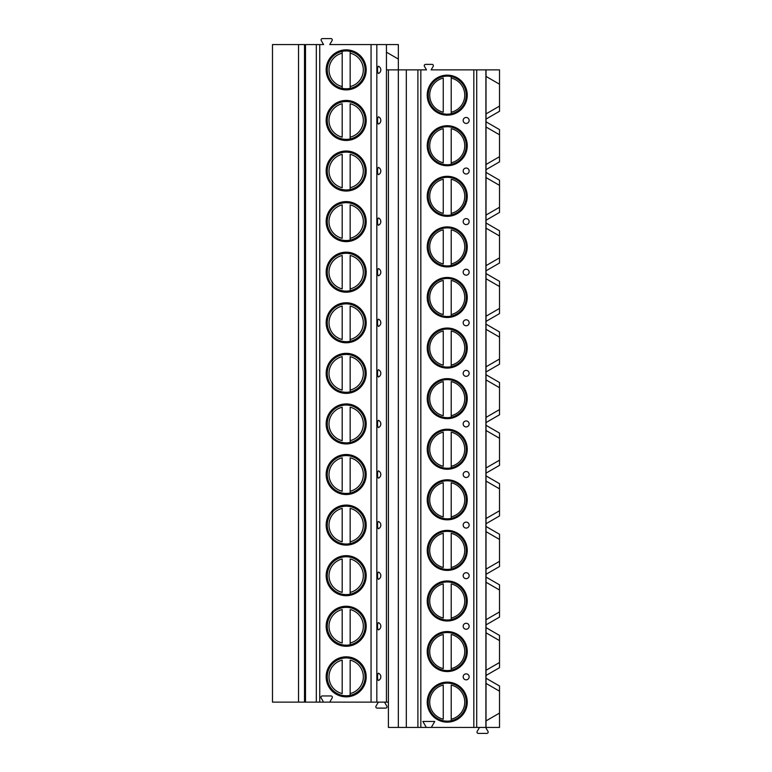 <?xml version="1.0" encoding="UTF-8"?>
<svg xmlns="http://www.w3.org/2000/svg" width="772" height="772" viewBox="0 0 772 772"><rect width="100%" height="100%" fill="white"/><g stroke="black" fill="none" stroke-linecap="round" stroke-linejoin="round"><path stroke-width="1.16" d="M426.327 727.427L431.307 727.427L434.752 721.453L422.873 721.453L426.327 727.427L388.393 727.427L388.393 69.866L386.444 69.866L386.444 702.134L272.487 702.134L272.487 44.573L323.574 44.573L321.239 40.54A1.293 1.293 0 0 1 322.358 38.6L330.947 38.6A1.293 1.293 0 0 1 332.076 40.54L329.74 44.573L398.342 44.573L398.342 59.058L386.444 52.197L386.444 44.573M486.022 727.427L486.022 678.221L499.513 686.009L499.513 691.181L486.022 683.394L499.513 691.181L499.513 727.427L431.307 727.427M388.393 702.134L386.444 702.134M486.022 678.221L486.022 675.471L499.513 667.683L499.513 640.596L486.022 632.808L486.022 624.886L499.513 617.098L499.513 590.02L486.022 582.233L486.022 574.31L499.513 566.513L499.513 539.435L486.022 531.647L486.022 523.725L499.513 515.937L499.513 488.859L486.022 481.062L486.022 473.139L499.513 465.352L499.513 438.274L486.022 430.487L486.022 422.564L499.513 414.776L499.513 387.689L486.022 379.901L486.022 371.979L499.513 364.191L499.513 337.113L486.022 329.326L486.022 321.393L499.513 313.606L499.513 286.528L486.022 278.74L486.022 270.818L499.513 263.03L499.513 235.952L486.022 228.155L486.022 220.232L499.513 212.445L499.513 185.367L486.022 177.579L486.022 169.657L499.513 161.859L499.513 134.782L486.022 126.994L486.022 119.071L499.513 111.284L499.513 69.866L431.152 69.866L433.198 66.334A1.293 1.293 0 0 0 432.079 64.385L425.555 64.385A1.293 1.293 0 0 0 424.436 66.334L426.472 69.866L388.393 69.866M398.342 727.427L398.342 59.058M406.313 727.427L406.313 69.866M427.225 95.159A20.014 20.014 0 0 0 447.239 115.173A20.014 20.014 0 0 0 467.253 95.159A20.014 20.014 0 0 0 447.239 75.145A20.014 20.014 0 0 0 427.225 95.159M427.225 145.734A20.014 20.014 0 0 0 447.239 165.748A20.014 20.014 0 0 0 467.253 145.734A20.014 20.014 0 0 0 447.239 125.72A20.014 20.014 0 0 0 427.225 145.734M427.225 196.32A20.014 20.014 0 0 0 447.239 216.334A20.014 20.014 0 0 0 467.253 196.32A20.014 20.014 0 0 0 447.239 176.305A20.014 20.014 0 0 0 427.225 196.32M427.225 246.905A20.014 20.014 0 0 0 447.239 266.919A20.014 20.014 0 0 0 467.253 246.905A20.014 20.014 0 0 0 447.239 226.891A20.014 20.014 0 0 0 427.225 246.905M427.225 297.481A20.014 20.014 0 0 0 447.239 317.495A20.014 20.014 0 0 0 467.253 297.481A20.014 20.014 0 0 0 447.239 277.466A20.014 20.014 0 0 0 427.225 297.481M427.225 348.066A20.014 20.014 0 0 0 447.239 368.08A20.014 20.014 0 0 0 467.253 348.066A20.014 20.014 0 0 0 447.239 328.052A20.014 20.014 0 0 0 427.225 348.066M427.225 398.642A20.014 20.014 0 0 0 447.239 418.656A20.014 20.014 0 0 0 467.253 398.642A20.014 20.014 0 0 0 447.239 378.627A20.014 20.014 0 0 0 427.225 398.642M427.225 449.227A20.014 20.014 0 0 0 447.239 469.241A20.014 20.014 0 0 0 467.253 449.227A20.014 20.014 0 0 0 447.239 429.213A20.014 20.014 0 0 0 427.225 449.227M427.225 499.812A20.014 20.014 0 0 0 447.239 519.826A20.014 20.014 0 0 0 467.253 499.812A20.014 20.014 0 0 0 447.239 479.798A20.014 20.014 0 0 0 427.225 499.812M427.225 550.388A20.014 20.014 0 0 0 447.239 570.402A20.014 20.014 0 0 0 467.253 550.388A20.014 20.014 0 0 0 447.239 530.374A20.014 20.014 0 0 0 427.225 550.388M427.225 600.973A20.014 20.014 0 0 0 447.239 620.987A20.014 20.014 0 0 0 467.253 600.973A20.014 20.014 0 0 0 447.239 580.959A20.014 20.014 0 0 0 427.225 600.973M427.225 651.549A20.014 20.014 0 0 0 447.239 671.563A20.014 20.014 0 0 0 467.253 651.549A20.014 20.014 0 0 0 447.239 631.544A20.014 20.014 0 0 0 427.225 651.549M427.225 702.134A20.014 20.014 0 0 0 447.239 722.148A20.014 20.014 0 0 0 467.253 702.134A20.014 20.014 0 0 0 447.239 682.12A20.014 20.014 0 0 0 427.225 702.134M469.144 120.451A2.991 2.991 0 0 1 466.153 123.433A2.991 2.991 0 0 1 463.171 120.451A2.991 2.991 0 0 1 466.153 117.46A2.991 2.991 0 0 1 469.144 120.451M469.144 171.027A2.991 2.991 0 0 1 466.153 174.018A2.991 2.991 0 0 1 463.171 171.027A2.991 2.991 0 0 1 466.153 168.045A2.991 2.991 0 0 1 469.144 171.027M469.144 221.612A2.991 2.991 0 0 1 466.153 224.594A2.991 2.991 0 0 1 463.171 221.612A2.991 2.991 0 0 1 466.153 218.621A2.991 2.991 0 0 1 469.144 221.612M469.144 272.188A2.991 2.991 0 0 1 466.153 275.179A2.991 2.991 0 0 1 463.171 272.188A2.991 2.991 0 0 1 466.153 269.206A2.991 2.991 0 0 1 469.144 272.188M469.144 322.773A2.991 2.991 0 0 1 466.153 325.765A2.991 2.991 0 0 1 463.171 322.773A2.991 2.991 0 0 1 466.153 319.782A2.991 2.991 0 0 1 469.144 322.773M469.144 373.358A2.991 2.991 0 0 1 466.153 376.34A2.991 2.991 0 0 1 463.171 373.358A2.991 2.991 0 0 1 466.153 370.367A2.991 2.991 0 0 1 469.144 373.358M469.144 423.934A2.991 2.991 0 0 1 466.153 426.926A2.991 2.991 0 0 1 463.171 423.934A2.991 2.991 0 0 1 466.153 420.952A2.991 2.991 0 0 1 469.144 423.934M469.144 474.519A2.991 2.991 0 0 1 466.153 477.501A2.991 2.991 0 0 1 463.171 474.519A2.991 2.991 0 0 1 466.153 471.528A2.991 2.991 0 0 1 469.144 474.519M469.144 525.095A2.991 2.991 0 0 1 466.153 528.087A2.991 2.991 0 0 1 463.171 525.095A2.991 2.991 0 0 1 466.153 522.113A2.991 2.991 0 0 1 469.144 525.095M469.144 575.68A2.991 2.991 0 0 1 466.153 578.672A2.991 2.991 0 0 1 463.171 575.68A2.991 2.991 0 0 1 466.153 572.699A2.991 2.991 0 0 1 469.144 575.68M469.144 626.266A2.991 2.991 0 0 1 466.153 629.248A2.991 2.991 0 0 1 463.171 626.266A2.991 2.991 0 0 1 466.153 623.274A2.991 2.991 0 0 1 469.144 626.266M469.144 676.841A2.991 2.991 0 0 1 466.153 679.833A2.991 2.991 0 0 1 463.171 676.841A2.991 2.991 0 0 1 466.153 673.859A2.991 2.991 0 0 1 469.144 676.841M485.897 727.427L485.897 69.866M486.022 675.471L486.022 670.299L499.513 662.501L486.022 670.299L486.022 632.808L499.513 640.596L499.513 635.424L486.022 627.636M486.022 624.886L486.022 619.713L499.513 611.926L486.022 619.713L486.022 582.233L499.513 590.02L499.513 584.848L486.022 577.06M486.022 574.31L486.022 569.138L499.513 561.341L486.022 569.138L486.022 531.647L499.513 539.435L499.513 534.263L486.022 526.475M486.022 523.725L486.022 518.552L499.513 510.765L486.022 518.552L486.022 481.062L499.513 488.859L499.513 483.677L486.022 475.89M486.022 473.139L486.022 467.977L499.513 460.18L486.022 467.977L486.022 430.487L499.513 438.274L499.513 433.102L486.022 425.314M486.022 422.564L486.022 417.391L499.513 409.594L486.022 417.391L486.022 379.901L499.513 387.689L499.513 382.516L486.022 374.729M486.022 371.979L486.022 366.806L499.513 359.019L486.022 366.806L486.022 329.326L499.513 337.113L499.513 331.941L486.022 324.143M486.022 321.393L486.022 316.231L499.513 308.433L486.022 316.231L486.022 278.74L499.513 286.528L499.513 281.355L486.022 273.568M486.022 270.818L486.022 265.645L499.513 257.858L486.022 265.645L486.022 228.155L499.513 235.952L499.513 230.77L486.022 222.983M486.022 220.232L486.022 215.07L499.513 207.272L486.022 215.07L486.022 177.579L499.513 185.367L499.513 180.194L486.022 172.407M486.022 169.657L486.022 164.484L499.513 156.687L486.022 164.484L486.022 126.994L499.513 134.782L499.513 129.609L486.022 121.822M486.022 119.071L486.022 113.899L499.513 106.111L486.022 113.899L486.022 69.866M486.022 720.884L499.513 713.087L486.022 720.884M499.513 84.206L486.022 76.418L499.513 84.206M386.444 52.197L386.444 69.866M380.779 121.03L380.779 119.863M377.527 120.451A3.609 0.936 90 0 0 378.579 124.031A3.985 3.985 0 0 0 378.579 116.861A3.609 0.936 90 0 0 377.527 120.451M380.779 171.616L380.779 170.438M377.527 171.027A3.609 0.936 90 0 0 378.579 174.607A3.985 3.985 0 0 0 378.579 167.447A3.609 0.936 90 0 0 377.527 171.027M380.779 222.191L380.779 221.024M377.527 221.612A3.609 0.936 90 0 0 378.579 225.192A3.985 3.985 0 0 0 378.579 218.022A3.609 0.936 90 0 0 377.527 221.612M380.779 272.777L380.779 271.609M377.527 272.188A3.609 0.936 90 0 0 378.579 275.778A3.985 3.985 0 0 0 378.579 268.608A3.609 0.936 90 0 0 377.527 272.188M380.779 323.362L380.779 322.185M377.527 322.773A3.609 0.936 90 0 0 378.579 326.353A3.985 3.985 0 0 0 378.579 319.193A3.609 0.936 90 0 0 377.527 322.773M380.779 373.938L380.779 372.77M377.527 373.358A3.609 0.936 90 0 0 378.579 376.939A3.985 3.985 0 0 0 378.579 369.769A3.609 0.936 90 0 0 377.527 373.358M380.779 424.523L380.779 423.345M377.527 423.934A3.609 0.936 90 0 0 378.579 427.524A3.985 3.985 0 0 0 378.579 420.354A3.609 0.936 90 0 0 377.527 423.934M380.779 475.108L380.779 473.931M377.527 474.519A3.609 0.936 90 0 0 378.579 478.1A3.985 3.985 0 0 0 378.579 470.93A3.609 0.936 90 0 0 377.527 474.519M380.779 525.684L380.779 524.516M377.527 525.095A3.609 0.936 90 0 0 378.579 528.685A3.985 3.985 0 0 0 378.579 521.515A3.609 0.936 90 0 0 377.527 525.095M380.779 576.269L380.779 575.092M377.527 575.68A3.609 0.936 90 0 0 378.579 579.261A3.985 3.985 0 0 0 378.579 572.1A3.609 0.936 90 0 0 377.527 575.68M380.779 626.845L380.779 625.677M377.527 626.266A3.609 0.936 90 0 0 378.579 629.846A3.985 3.985 0 0 0 378.579 622.676A3.609 0.936 90 0 0 377.527 626.266M380.779 677.43L380.779 676.262M377.527 676.841A3.609 0.936 90 0 0 378.579 680.431A3.985 3.985 0 0 0 378.579 673.261A3.609 0.936 90 0 0 377.527 676.841M380.779 70.455L380.779 69.277M377.527 69.866A3.609 0.936 90 0 0 378.579 73.446A3.985 3.985 0 0 0 378.579 66.286A3.609 0.936 90 0 0 377.527 69.866M330.773 702.134A0.598 0.598 0 0 1 330.262 701.237L332.182 697.907A1.293 1.293 0 0 0 331.063 695.958L322.252 695.958A1.293 1.293 0 0 0 321.123 697.907L323.053 701.237A0.598 0.598 0 0 1 322.532 702.134M366.189 69.866A20.014 20.014 0 0 1 346.174 89.88A20.014 20.014 0 0 1 326.16 69.866A20.014 20.014 0 0 1 346.174 49.852A20.014 20.014 0 0 1 366.189 69.866M366.189 120.451A20.014 20.014 0 0 1 346.174 140.456A20.014 20.014 0 0 1 326.16 120.451A20.014 20.014 0 0 1 346.174 100.437A20.014 20.014 0 0 1 366.189 120.451M366.189 171.027A20.014 20.014 0 0 1 346.174 191.041A20.014 20.014 0 0 1 326.16 171.027A20.014 20.014 0 0 1 346.174 151.013A20.014 20.014 0 0 1 366.189 171.027M366.189 221.612A20.014 20.014 0 0 1 346.174 241.626A20.014 20.014 0 0 1 326.16 221.612A20.014 20.014 0 0 1 346.174 201.598A20.014 20.014 0 0 1 366.189 221.612M366.189 272.188A20.014 20.014 0 0 1 346.174 292.202A20.014 20.014 0 0 1 326.16 272.188A20.014 20.014 0 0 1 346.174 252.174A20.014 20.014 0 0 1 366.189 272.188M366.189 322.773A20.014 20.014 0 0 1 346.174 342.787A20.014 20.014 0 0 1 326.16 322.773A20.014 20.014 0 0 1 346.174 302.759A20.014 20.014 0 0 1 366.189 322.773M366.189 373.358A20.014 20.014 0 0 1 346.174 393.373A20.014 20.014 0 0 1 326.16 373.358A20.014 20.014 0 0 1 346.174 353.344A20.014 20.014 0 0 1 366.189 373.358M366.189 423.934A20.014 20.014 0 0 1 346.174 443.948A20.014 20.014 0 0 1 326.16 423.934A20.014 20.014 0 0 1 346.174 403.92A20.014 20.014 0 0 1 366.189 423.934M366.189 474.519A20.014 20.014 0 0 1 346.174 494.534A20.014 20.014 0 0 1 326.16 474.519A20.014 20.014 0 0 1 346.174 454.505A20.014 20.014 0 0 1 366.189 474.519M366.189 525.095A20.014 20.014 0 0 1 346.174 545.109A20.014 20.014 0 0 1 326.16 525.095A20.014 20.014 0 0 1 346.174 505.081A20.014 20.014 0 0 1 366.189 525.095M366.189 575.68A20.014 20.014 0 0 1 346.174 595.694A20.014 20.014 0 0 1 326.16 575.68A20.014 20.014 0 0 1 346.174 555.666A20.014 20.014 0 0 1 366.189 575.68M366.189 626.266A20.014 20.014 0 0 1 346.174 646.28A20.014 20.014 0 0 1 326.16 626.266A20.014 20.014 0 0 1 346.174 606.252A20.014 20.014 0 0 1 366.189 626.266M366.189 676.841A20.014 20.014 0 0 1 346.174 696.855A20.014 20.014 0 0 1 326.16 676.841A20.014 20.014 0 0 1 346.174 656.827A20.014 20.014 0 0 1 366.189 676.841M305.5 702.134L305.5 44.573M298.532 702.134L298.532 44.573M327.251 69.866A18.914 18.914 0 0 1 346.174 50.942A18.914 18.914 0 0 1 365.088 69.866A18.914 18.914 0 0 1 346.174 88.78A18.914 18.914 0 0 1 327.251 69.866M342.189 89.118L342.189 50.605M342.189 51.367L342.189 53.162A17.177 17.177 0 0 0 342.189 86.57L342.189 88.355M350.15 88.355L350.15 51.367M350.15 50.605L350.15 53.162A17.177 17.177 0 0 1 350.15 86.57L350.15 89.118M327.251 120.451A18.914 18.914 0 0 1 346.174 101.528A18.914 18.914 0 0 1 365.088 120.451A18.914 18.914 0 0 1 346.174 139.365A18.914 18.914 0 0 1 327.251 120.451M342.189 101.952L342.189 101.19M342.189 139.703L342.189 138.941M342.189 137.155L342.189 103.737A17.177 17.177 0 0 0 342.189 137.155M350.15 101.19L350.15 101.952M350.15 138.941L350.15 103.737A17.177 17.177 0 0 1 350.15 137.155L350.15 139.703M327.251 171.027A18.914 18.914 0 0 1 346.174 152.113A18.914 18.914 0 0 1 365.088 171.027A18.914 18.914 0 0 1 346.174 189.951A18.914 18.914 0 0 1 327.251 171.027M342.189 152.538L342.189 151.775M342.189 190.288L342.189 189.526M342.189 187.731L342.189 154.323A17.177 17.177 0 0 0 342.189 187.731M350.15 151.775L350.15 152.538M350.15 189.526L350.15 154.323A17.177 17.177 0 0 1 350.15 187.731L350.15 190.288M327.251 221.612A18.914 18.914 0 0 1 346.174 202.689A18.914 18.914 0 0 1 365.088 221.612A18.914 18.914 0 0 1 346.174 240.526A18.914 18.914 0 0 1 327.251 221.612M342.189 203.113L342.189 202.351M342.189 240.864L342.189 240.102M342.189 238.316L342.189 204.898A17.177 17.177 0 0 0 342.189 238.316M350.15 202.351L350.15 203.113M350.15 240.102L350.15 204.898A17.177 17.177 0 0 1 350.15 238.316L350.15 240.864M327.251 272.188A18.914 18.914 0 0 1 346.174 253.274A18.914 18.914 0 0 1 365.088 272.188A18.914 18.914 0 0 1 346.174 291.112A18.914 18.914 0 0 1 327.251 272.188M342.189 253.698L342.189 252.936M342.189 291.449L342.189 290.687M342.189 288.902L342.189 255.484A17.177 17.177 0 0 0 342.189 288.902M350.15 252.936L350.15 253.698M350.15 290.687L350.15 255.484A17.177 17.177 0 0 1 350.15 288.902L350.15 291.449M327.251 322.773A18.914 18.914 0 0 1 346.174 303.859A18.914 18.914 0 0 1 365.088 322.773A18.914 18.914 0 0 1 346.174 341.687A18.914 18.914 0 0 1 327.251 322.773M342.189 304.274L342.189 303.512M342.189 342.035L342.189 341.263M342.189 339.477L342.189 306.069A17.177 17.177 0 0 0 342.189 339.477M350.15 303.512L350.15 304.274M350.15 341.263L350.15 306.069A17.177 17.177 0 0 1 350.15 339.477L350.15 342.035M327.251 373.358A18.914 18.914 0 0 1 346.174 354.435A18.914 18.914 0 0 1 365.088 373.358A18.914 18.914 0 0 1 346.174 392.272A18.914 18.914 0 0 1 327.251 373.358M342.189 354.859L342.189 354.097M342.189 392.61L342.189 391.848M342.189 390.063L342.189 356.645A17.177 17.177 0 0 0 342.189 390.063M350.15 354.097L350.15 354.859M350.15 391.848L350.15 356.645A17.177 17.177 0 0 1 350.15 390.063L350.15 392.61M327.251 423.934A18.914 18.914 0 0 1 346.174 405.02A18.914 18.914 0 0 1 365.088 423.934A18.914 18.914 0 0 1 346.174 442.858A18.914 18.914 0 0 1 327.251 423.934M342.189 405.445L342.189 404.682M342.189 443.196L342.189 442.433M342.189 440.648L342.189 407.23A17.177 17.177 0 0 0 342.189 440.648M350.15 404.682L350.15 405.445M350.15 442.433L350.15 407.23A17.177 17.177 0 0 1 350.15 440.648L350.15 443.196M327.251 474.519A18.914 18.914 0 0 1 346.174 455.596A18.914 18.914 0 0 1 365.088 474.519A18.914 18.914 0 0 1 346.174 493.433A18.914 18.914 0 0 1 327.251 474.519M342.189 456.02L342.189 455.258M342.189 493.771L342.189 493.009M342.189 491.224L342.189 457.806A17.177 17.177 0 0 0 342.189 491.224M350.15 455.258L350.15 456.02M350.15 493.009L350.15 457.806A17.177 17.177 0 0 1 350.15 491.224L350.15 493.771M327.251 525.095A18.914 18.914 0 0 1 346.174 506.181A18.914 18.914 0 0 1 365.088 525.095A18.914 18.914 0 0 1 346.174 544.019A18.914 18.914 0 0 1 327.251 525.095M342.189 506.606L342.189 505.843M342.189 544.356L342.189 543.594M342.189 541.809L342.189 508.391A17.177 17.177 0 0 0 342.189 541.809M350.15 505.843L350.15 506.606M350.15 543.594L350.15 508.391A17.177 17.177 0 0 1 350.15 541.809L350.15 544.356M327.251 575.68A18.914 18.914 0 0 1 346.174 556.766A18.914 18.914 0 0 1 365.088 575.68A18.914 18.914 0 0 1 346.174 594.604A18.914 18.914 0 0 1 327.251 575.68M342.189 557.191L342.189 556.419M342.189 594.942L342.189 594.179M342.189 592.385L342.189 558.976A17.177 17.177 0 0 0 342.189 592.385M350.15 556.419L350.15 557.191M350.15 594.179L350.15 558.976A17.177 17.177 0 0 1 350.15 592.385L350.15 594.942M327.251 626.266A18.914 18.914 0 0 1 346.174 607.342A18.914 18.914 0 0 1 365.088 626.266A18.914 18.914 0 0 1 346.174 645.18A18.914 18.914 0 0 1 327.251 626.266M342.189 607.767L342.189 607.004M342.189 645.517L342.189 644.755M342.189 642.97L342.189 609.552A17.177 17.177 0 0 0 342.189 642.97M350.15 607.004L350.15 607.767M350.15 644.755L350.15 609.552A17.177 17.177 0 0 1 350.15 642.97L350.15 645.517M327.251 676.841A18.914 18.914 0 0 1 346.174 657.927A18.914 18.914 0 0 1 365.088 676.841A18.914 18.914 0 0 1 346.174 695.765A18.914 18.914 0 0 1 327.251 676.841M342.189 658.352L342.189 657.59M342.189 696.103L342.189 695.34M342.189 693.555L342.189 660.137A17.177 17.177 0 0 0 342.189 693.555M350.15 657.59L350.15 658.352M350.15 695.34L350.15 660.137A17.177 17.177 0 0 1 350.15 693.555L350.15 696.103M384.504 702.134L386.83 706.168A1.293 1.293 0 0 1 385.71 708.107L377.122 708.107A1.293 1.293 0 0 1 376.003 706.168L378.338 702.134M485.665 727.427L488 731.46A1.293 1.293 0 0 1 486.881 733.4L478.293 733.4A1.293 1.293 0 0 1 477.164 731.46L479.499 727.427M466.249 95.159A19.02 19.02 0 0 0 447.239 76.139A19.02 19.02 0 0 0 428.219 95.159A19.02 19.02 0 0 0 447.239 114.169A19.02 19.02 0 0 0 466.249 95.159M443.253 76.563L443.253 76.052M443.253 114.256L443.253 113.754M443.253 112.22L443.253 78.088A17.524 17.524 0 0 0 443.253 112.22M451.215 113.754L451.215 76.563M451.215 76.052L451.215 78.088A17.524 17.524 0 0 1 451.215 112.22L451.215 114.256M466.249 145.734A19.02 19.02 0 0 0 447.239 126.724A19.02 19.02 0 0 0 428.219 145.734A19.02 19.02 0 0 0 447.239 164.754A19.02 19.02 0 0 0 466.249 145.734M443.253 127.139L443.253 126.637M443.253 164.841L443.253 164.33M443.253 162.805L443.253 128.673A17.524 17.524 0 0 0 443.253 162.805M451.215 126.637L451.215 127.139M451.215 164.33L451.215 128.673A17.524 17.524 0 0 1 451.215 162.805L451.215 164.841M466.249 196.32A19.02 19.02 0 0 0 447.239 177.299A19.02 19.02 0 0 0 428.219 196.32A19.02 19.02 0 0 0 447.239 215.34A19.02 19.02 0 0 0 466.249 196.32M443.253 177.724L443.253 177.213M443.253 215.427L443.253 214.915M443.253 213.381L443.253 179.249A17.524 17.524 0 0 0 443.253 213.381M451.215 177.213L451.215 177.724M451.215 214.915L451.215 179.249A17.524 17.524 0 0 1 451.215 213.381L451.215 215.427M466.249 246.905A19.02 19.02 0 0 0 447.239 227.885A19.02 19.02 0 0 0 428.219 246.905A19.02 19.02 0 0 0 447.239 265.915A19.02 19.02 0 0 0 466.249 246.905M443.253 228.3L443.253 227.798M443.253 266.002L443.253 265.5M443.253 263.966L443.253 229.834A17.524 17.524 0 0 0 443.253 263.966M451.215 227.798L451.215 228.3M451.215 265.5L451.215 229.834A17.524 17.524 0 0 1 451.215 263.966L451.215 266.002M466.249 297.481A19.02 19.02 0 0 0 447.239 278.46A19.02 19.02 0 0 0 428.219 297.481A19.02 19.02 0 0 0 447.239 316.501A19.02 19.02 0 0 0 466.249 297.481M443.253 278.885L443.253 278.374M443.253 316.588L443.253 316.076M443.253 314.551L443.253 280.419A17.524 17.524 0 0 0 443.253 314.551M451.215 278.374L451.215 278.885M451.215 316.076L451.215 280.419A17.524 17.524 0 0 1 451.215 314.551L451.215 316.588M466.249 348.066A19.02 19.02 0 0 0 447.239 329.046A19.02 19.02 0 0 0 428.219 348.066A19.02 19.02 0 0 0 447.239 367.086A19.02 19.02 0 0 0 466.249 348.066M443.253 329.47L443.253 328.959M443.253 367.173L443.253 366.661M443.253 365.127L443.253 330.995A17.524 17.524 0 0 0 443.253 365.127M451.215 328.959L451.215 329.47M451.215 366.661L451.215 330.995A17.524 17.524 0 0 1 451.215 365.127L451.215 367.173M466.249 398.642A19.02 19.02 0 0 0 447.239 379.631A19.02 19.02 0 0 0 428.219 398.642A19.02 19.02 0 0 0 447.239 417.662A19.02 19.02 0 0 0 466.249 398.642M443.253 380.046L443.253 379.544M443.253 417.748L443.253 417.237M443.253 415.712L443.253 381.58A17.524 17.524 0 0 0 443.253 415.712M451.215 379.544L451.215 380.046M451.215 417.237L451.215 381.58A17.524 17.524 0 0 1 451.215 415.712L451.215 417.748M466.249 449.227A19.02 19.02 0 0 0 447.239 430.207A19.02 19.02 0 0 0 428.219 449.227A19.02 19.02 0 0 0 447.239 468.247A19.02 19.02 0 0 0 466.249 449.227M443.253 430.631L443.253 430.12M443.253 468.334L443.253 467.822M443.253 466.288L443.253 432.166A17.524 17.524 0 0 0 443.253 466.288M451.215 430.12L451.215 430.631M451.215 467.822L451.215 432.166A17.524 17.524 0 0 1 451.215 466.288L451.215 468.334M466.249 499.812A19.02 19.02 0 0 0 447.239 480.792A19.02 19.02 0 0 0 428.219 499.812A19.02 19.02 0 0 0 447.239 518.823A19.02 19.02 0 0 0 466.249 499.812M443.253 481.217L443.253 480.705M443.253 518.909L443.253 518.408M443.253 516.873L443.253 482.741A17.524 17.524 0 0 0 443.253 516.873M451.215 480.705L451.215 481.217M451.215 518.408L451.215 482.741A17.524 17.524 0 0 1 451.215 516.873L451.215 518.909M466.249 550.388A19.02 19.02 0 0 0 447.239 531.368A19.02 19.02 0 0 0 428.219 550.388A19.02 19.02 0 0 0 447.239 569.408A19.02 19.02 0 0 0 466.249 550.388M443.253 531.792L443.253 531.281M443.253 569.495L443.253 568.983M443.253 567.459L443.253 533.327A17.524 17.524 0 0 0 443.253 567.459M451.215 531.281L451.215 531.792M451.215 568.983L451.215 533.327A17.524 17.524 0 0 1 451.215 567.459L451.215 569.495M466.249 600.973A19.02 19.02 0 0 0 447.239 581.953A19.02 19.02 0 0 0 428.219 600.973A19.02 19.02 0 0 0 447.239 619.993A19.02 19.02 0 0 0 466.249 600.973M443.253 582.377L443.253 581.866M443.253 620.08L443.253 619.569M443.253 618.034L443.253 583.902A17.524 17.524 0 0 0 443.253 618.034M451.215 581.866L451.215 582.377M451.215 619.569L451.215 583.902A17.524 17.524 0 0 1 451.215 618.034L451.215 620.08M466.249 651.549A19.02 19.02 0 0 0 447.239 632.538A19.02 19.02 0 0 0 428.219 651.549A19.02 19.02 0 0 0 447.239 670.569A19.02 19.02 0 0 0 466.249 651.549M443.253 632.953L443.253 632.451M443.253 670.656L443.253 670.154M443.253 668.62L443.253 634.487A17.524 17.524 0 0 0 443.253 668.62M451.215 632.451L451.215 632.953M451.215 670.154L451.215 634.487A17.524 17.524 0 0 1 451.215 668.62L451.215 670.656M466.249 702.134A19.02 19.02 0 0 0 447.239 683.114A19.02 19.02 0 0 0 428.219 702.134A19.02 19.02 0 0 0 447.239 721.154A19.02 19.02 0 0 0 466.249 702.134M443.253 683.538L443.253 683.027M443.253 721.241L443.253 720.73M443.253 719.205L443.253 685.073A17.524 17.524 0 0 0 443.253 719.205M451.215 683.027L451.215 683.538M451.215 720.73L451.215 685.073A17.524 17.524 0 0 1 451.215 719.205L451.215 721.241M417.903 727.427L417.903 69.866M420.837 727.427L420.837 69.866M473.825 727.427L473.825 69.866M476.71 727.427L476.71 69.866M376.832 702.134L376.832 44.573M371.062 702.134L371.062 44.573M319.743 702.134L319.743 44.573M316.317 702.134L316.317 44.573M304.506 702.134L304.506 44.573"/></g></svg>
